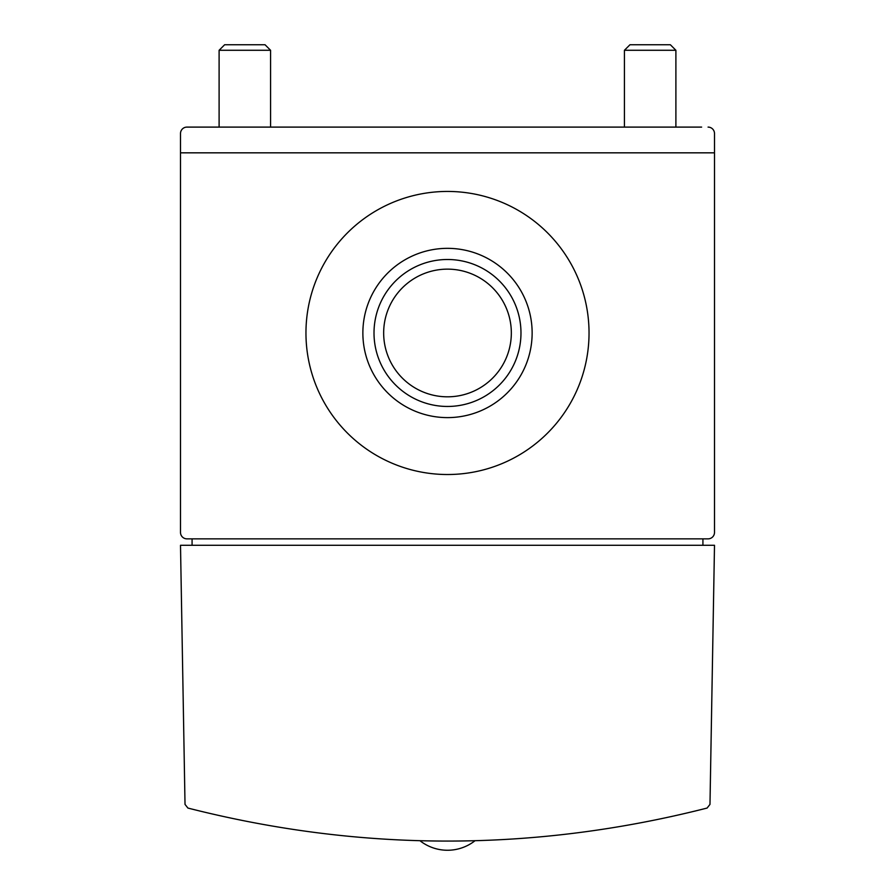 <?xml version="1.0" encoding="UTF-8"?>
<svg xmlns="http://www.w3.org/2000/svg" width="895" height="895" viewBox="0 0 895 895"><rect width="100%" height="100%" fill="white"/><g stroke="black" fill="none" stroke-linecap="round" stroke-linejoin="round"><path stroke-width="1.34" d="M701.635 127.101L186.932 127.101A6.433 6.433 0 0 0 180.499 133.534L180.499 532.424A6.433 6.433 0 0 0 186.932 538.857L192.078 538.857L192.078 545.29M702.922 545.29L702.922 538.857L708.068 538.857A6.433 6.433 0 0 0 714.501 532.424L714.501 133.534A6.433 6.433 0 0 0 708.068 127.101M186.932 127.101L216.534 127.101M187.916 808.062C360.976 852.074 534.024 852.074 707.084 808.062L709.981 804.392L714.501 545.29L180.499 545.29L185.019 804.392L187.916 808.062M199.798 811.071C195.58 810.031 195.58 810.031 199.798 811.071C195.58 810.031 195.58 810.031 199.798 811.071M695.202 811.071C699.42 810.031 699.42 810.031 695.202 811.071M186.932 538.857L708.068 538.857M180.499 152.832L714.501 152.832M305.956 332.985A141.544 141.544 0 0 0 518.272 455.555A141.544 141.544 0 0 0 518.272 210.403A141.544 141.544 0 0 0 305.956 332.985M624.43 50.277L675.893 50.277L670.366 44.75L629.957 44.75L624.43 50.277L624.43 127.101M675.893 50.277L675.893 127.101M219.107 50.277L270.57 50.277L265.043 44.75L224.634 44.75L219.107 50.277L219.107 127.101M270.57 50.277L270.57 127.101M383.664 332.985A63.836 63.836 0 0 0 479.418 388.262A63.836 63.836 0 0 0 479.418 277.696A63.836 63.836 0 0 0 383.664 332.985M374.009 332.985A73.491 73.491 0 0 0 484.24 396.619A73.491 73.491 0 0 0 484.24 269.339A73.491 73.491 0 0 0 374.009 332.985M362.867 332.985A84.633 84.633 0 0 0 489.822 406.274A84.633 84.633 0 0 0 489.822 259.684A84.633 84.633 0 0 0 362.867 332.985M420.18 840.886A44.526 44.526 0 0 0 474.82 840.886"/></g></svg>
